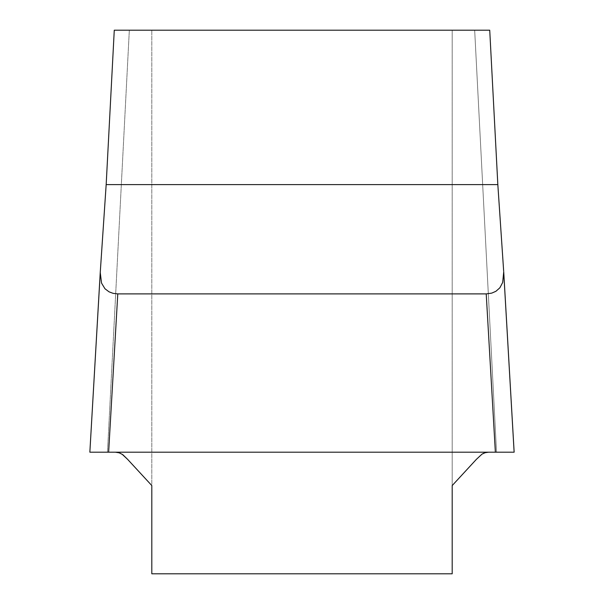 <?xml version="1.0" encoding="UTF-8"?>
<svg xmlns="http://www.w3.org/2000/svg" width="604" height="604" viewBox="0 0 604 604"><rect width="100%" height="100%" fill="white"/><g stroke="black" fill="none" stroke-linecap="round" stroke-linejoin="round"><path stroke-width="0.45" stroke-dasharray="3.02 2.27" d="M127.572 459.304L151.808 485.563L151.808 30.2L151.808 573.8L452.192 573.8L452.192 30.2L452.192 485.563L476.428 459.304L481.947 454.17M107.474 452.192L129.332 30.2L107.474 452.192L115.417 452.192L89.868 452.192L107.474 452.192M122.053 454.17L119.985 453.106M119.169 452.804L115.417 452.192L488.1 452.2M151.808 30.2L129.332 30.2L151.808 30.2M497.832 184.613L489.731 30.2L474.669 30.2L496.526 452.192L488.583 452.192L496.526 452.192L474.669 30.2L452.192 30.2L489.731 30.2L114.269 30.2L129.332 30.2L114.269 30.2L106.168 184.613L497.832 184.613L503.759 272.532L502.452 283.11L499.017 288.78L494.94 291.845L490.863 293.355L486.22 293.891L116.58 293.861L112.253 293.121L108.093 291.294L104.122 287.791L101.321 282.438L100.279 271.943M484.974 452.758L483.698 453.242M100.256 272.215L89.853 452.192L108.629 452.192L89.868 452.192L100.347 270.992L106.168 184.613M488.583 452.192L115.417 452.192M117.78 293.891L108.629 452.192L514.147 452.192L503.713 271.679M514.132 452.192L496.526 452.192L514.132 452.192L503.653 270.992M486.22 293.891L495.371 452.192M496.526 452.192L452.192 452.192L496.526 452.192"/><path stroke-width="0.91" d="M488.583 452.192L485.208 452.683L482.015 454.125L476.428 459.304L452.192 485.563L452.192 573.8L151.808 573.8L151.808 485.563L127.572 459.304L122.053 454.17M119.985 453.106L119.169 452.804M488.1 452.2L484.974 452.758M483.698 453.242L481.947 454.17M115.417 452.192L119.23 452.826L122.778 454.653L127.572 459.304M503.653 270.992L497.832 184.613L489.731 30.2L114.269 30.2L106.168 184.613L100.241 272.532L101.547 283.11L104.983 288.78L109.06 291.845L113.137 293.355L117.78 293.891L486.22 293.891L491.747 293.121L495.907 291.294L499.878 287.791L502.679 282.438L503.721 271.943M117.78 293.891L108.629 452.192L452.192 452.192L89.868 452.192L514.147 452.192L503.713 271.679M100.158 274.216L89.853 452.192L100.287 271.679M503.796 273.476L514.132 452.192M495.371 452.192L486.22 293.891M496.526 452.192L514.132 452.192L496.526 452.192M497.832 184.613L106.168 184.613"/></g></svg>
